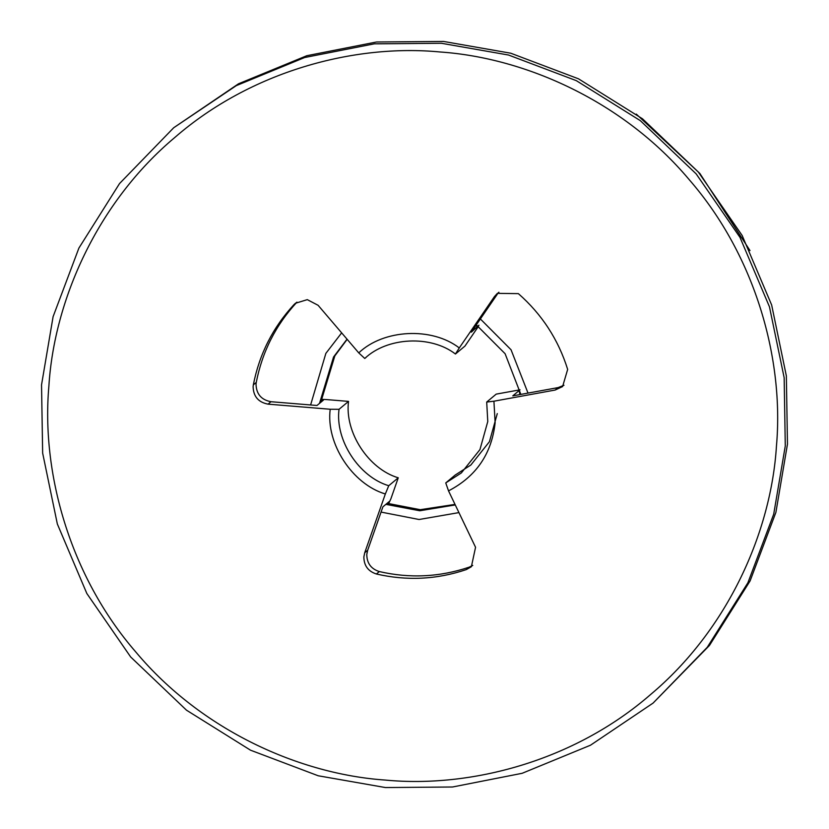 <?xml version="1.0" encoding="UTF-8"?>
<svg xmlns="http://www.w3.org/2000/svg" width="829" height="829" viewBox="0 0 829 829"><rect width="100%" height="100%" fill="white"/><g stroke="black" fill="none" stroke-linecap="round" stroke-linejoin="round"><path stroke-width="1.24" d="M364.729 552.736L367.661 550.301L366.791 554.446C366.843 563.171 371.029 568.881 379.33 571.564L376.407 574C368.097 571.316 363.921 565.606 363.869 556.881L364.729 552.736L385.34 493.98C352.284 484.167 325.745 443.391 330.211 409.257L339.03 409.308C334.999 440.095 358.936 476.882 388.749 485.721L385.34 493.98M253.342 384.853L256.265 382.418L256.026 384.2C256.327 394.044 261.311 399.879 270.979 401.713L268.057 404.148C258.389 402.314 253.405 396.48 253.104 386.646L253.342 384.853C259.311 354.242 272.845 327.517 293.943 304.657L295.393 303.29L307.3 299.642L318.108 305.3L358.75 352.885C383.568 329.186 431.961 326.802 459.276 347.942L494.405 296.637L497.379 293.362L518.363 293.632C541.897 314.295 558.321 339.548 567.668 369.402L562.59 386.573L555.171 390.034L493.929 401.205L495.131 422.79C491.68 453.815 476.147 476.509 448.53 490.872L445.743 482.924L461.338 472.944L479.939 449.608L487.773 421.526L486.696 402.055L493.929 401.205M776.462 445.898C784.047 360.625 756.276 256.824 689.262 179.727C623.605 101.48 525.441 57.812 440.044 51.978C354.822 43.802 251.342 70.911 174.795 137.479C97.076 202.701 54.134 300.689 48.88 386.148C41.295 471.421 69.066 575.222 136.08 652.319C201.737 730.567 299.901 774.234 385.298 780.068C470.52 788.244 574 761.136 650.558 694.567C728.266 629.346 771.208 531.358 776.462 445.898M41.533 384.874L53.097 316.668L78.9 248.078L119.542 183.551L173.717 127.739L236.306 85.625L304.626 57.533L374.283 43.833L441.38 43.274L508.581 55.046L576.3 80.641L640.32 120.651L696.142 173.862L739.965 237.332L769.467 306.823L784.161 377.723L785.281 445.95L773.706 514.167L747.903 582.756L707.272 647.283L653.086 703.085L590.497 745.209L522.177 773.291L452.52 787.001L385.423 787.55L318.222 775.778L250.503 750.183L186.494 710.184L130.661 656.962L86.838 593.491L57.346 524.001L42.652 453.1L41.533 384.874M653.086 703.085L709.458 645.449L750.1 580.922L775.903 512.332L787.467 444.126L786.348 375.9L771.654 304.999L742.162 235.509L698.339 172.038L642.506 118.816L578.497 78.817L510.778 53.222L443.577 41.45L376.48 41.999L306.823 55.709L238.503 83.791L173.717 127.739M520.032 389.806L496.198 394.127L486.696 402.055M519.856 394.573L519.182 390.532L512.788 395.868L558.104 387.599L563.979 385.267M445.743 482.924L455.245 475.007L470.841 465.028L489.442 441.691L497.286 413.598M367.661 550.301L382.905 506.82L389.298 501.493L388.801 503.794L387.226 503.224M339.03 409.308L348.532 401.391L326.284 399.557C321.787 399.288 320.284 399.381 321.787 399.847L323.372 400.158L316.968 405.485L270.979 401.713M387.92 502.643L388.915 503.006L390.884 498.83L398.252 477.805L388.749 485.721M348.532 401.391C344.501 432.178 368.439 468.965 398.252 477.805M320.813 402.283L320.978 399.557L321.787 399.847L321.673 401.568M498.913 292.233L494.405 296.637M478.944 325.196L471.338 332.16L497.327 294.191M296.927 302.16L293.943 304.657M256.265 382.418C262.233 351.807 275.767 325.082 296.865 302.222M448.53 490.872L475.556 547.285L471.369 566.735L466.312 569.585L469.235 567.15C439.743 577.098 409.775 578.569 379.33 571.564M469.235 567.15L472.758 565.43M477.732 326.833L475.856 325.569M459.276 347.942L455.432 354.014L464.945 346.097L478.457 326.336M366.169 357.299L364.77 358.47L358.75 352.885M455.432 354.014C430.8 334.937 387.153 337.082 364.77 358.47L365.465 357.879M466.312 569.585C436.81 579.533 406.852 581.005 376.407 574M330.211 409.257L268.057 404.148M480.374 318.958L511.047 349.765L528.011 393.091M458.934 512.602L419.07 519.503L381.06 512.084M385.858 504.353L419.754 510.768L455.266 504.934M520.85 394.397L505.099 353.714L476.323 324.875M455.007 504.405L420.23 509.69L387.143 503.296M310.616 404.966L325.859 353.382L341.652 332.864M320.792 402.303L334.833 355.9L347.164 339.32M347.03 339.165L333.559 356.967L319.517 403.371M749.996 250.576L699.852 173.458L636.289 114.101M555.171 390.034L558.104 387.599"/></g></svg>
